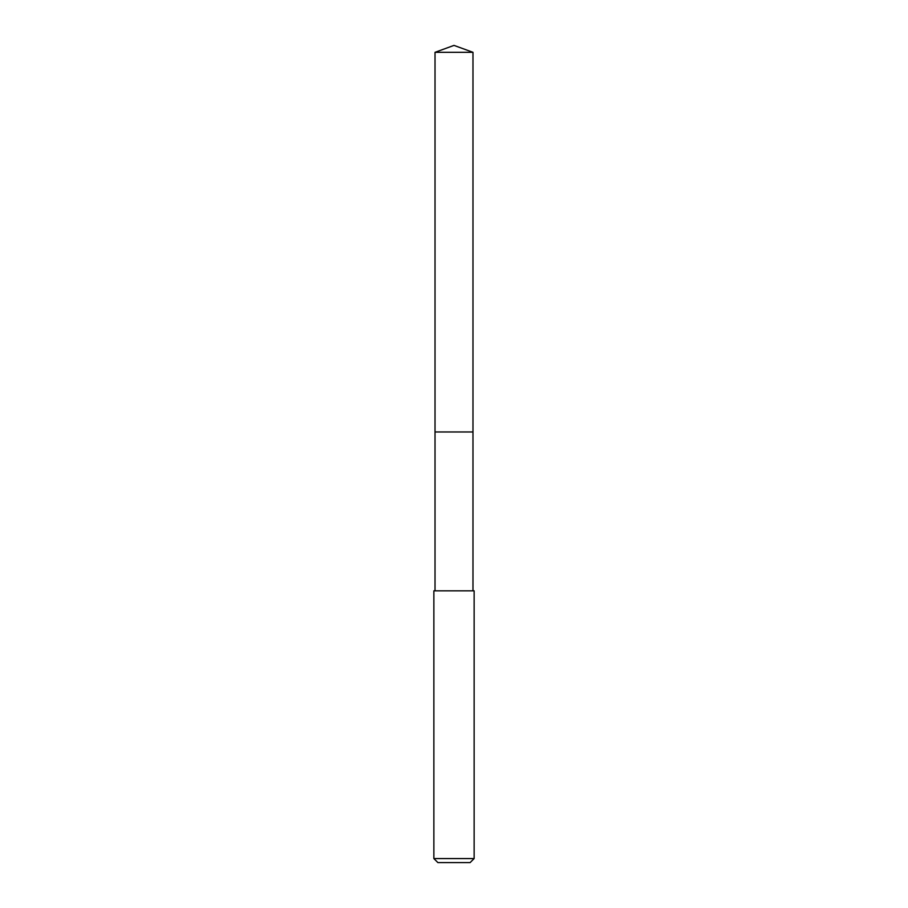 <?xml version="1.0" encoding="UTF-8"?>
<svg xmlns="http://www.w3.org/2000/svg" width="908" height="908" viewBox="0 0 908 908"><rect width="100%" height="100%" fill="white"/><g stroke="black" fill="none" stroke-linecap="round" stroke-linejoin="round"><path stroke-width="1.36" d="M472.977 590.824L472.977 52.312L435.023 52.312L435.023 431.97L472.977 431.97L435.023 431.97L435.023 52.312L454 45.4L435.023 52.312M454 590.824L433.865 590.824L433.865 858.571L474.135 858.571L474.135 590.824L454 590.824M433.865 858.571L437.894 862.6L470.106 862.6L474.135 858.571M454 45.4L472.977 52.312M435.023 590.824L435.023 431.97"/></g></svg>
